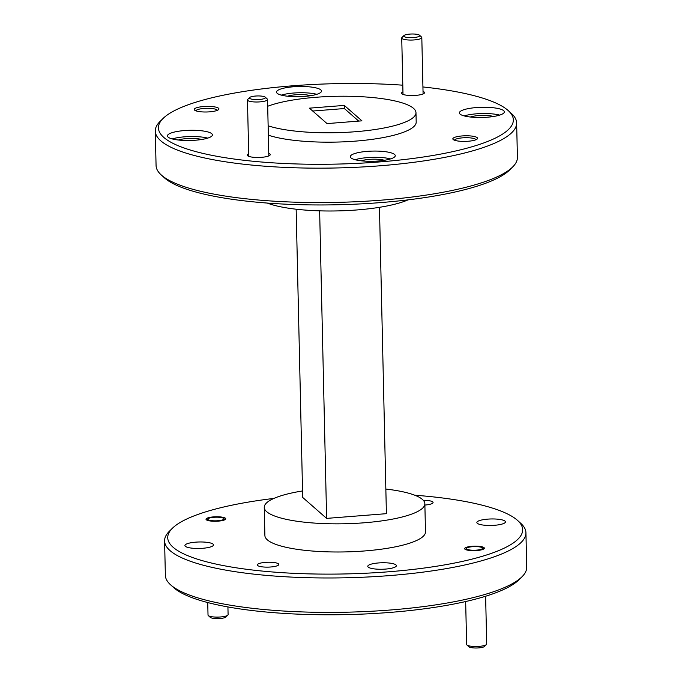 <?xml version="1.0" encoding="UTF-8"?>
<svg xmlns="http://www.w3.org/2000/svg" width="682" height="682" viewBox="0 0 682 682"><rect width="100%" height="100%" fill="white"/><g stroke="black" fill="none" stroke-linecap="round" stroke-linejoin="round"><path stroke-width="1.02" d="M512.676 166.962L509.616 169.997A177.508 40.221 178.7 0 1 338.4 204.745A177.508 40.221 178.7 0 1 164.754 178.121A177.508 40.221 178.7 0 1 164.43 177.823L161.242 174.942A180.721 40.946 -1.3 0 0 161.574 175.231A180.721 40.946 -1.3 0 0 338.357 202.349A180.721 40.946 -1.3 0 0 512.676 166.962A180.721 40.946 -1.3 0 0 517.416 157.329L516.632 122.913A180.721 40.946 178.7 0 1 358.723 167.158A180.721 40.946 178.7 0 1 160.79 140.824A180.721 40.946 178.7 0 1 155.283 131.115A180.721 40.946 178.7 0 1 160.023 121.481L163.083 118.455A177.508 40.221 -1.3 0 0 163.833 137.449A177.508 40.221 -1.3 0 0 378.715 162.001A177.508 40.221 -1.3 0 0 508.269 110.62A177.508 40.221 -1.3 0 0 507.945 110.331A177.508 40.221 -1.3 0 0 422.925 86.955M273.951 498.406A177.508 40.221 -1.3 0 0 172.384 528.277A177.508 40.221 -1.3 0 0 173.134 547.271A177.508 40.221 -1.3 0 0 388.015 571.831A177.508 40.221 -1.3 0 0 517.57 520.443A177.508 40.221 -1.3 0 0 517.246 520.153A177.508 40.221 -1.3 0 0 414.75 495.209M517.57 520.443L520.758 523.333A180.721 40.946 178.7 0 1 525.933 532.744A180.721 40.946 178.7 0 1 368.024 576.981A180.721 40.946 178.7 0 1 170.091 550.647A180.721 40.946 178.7 0 1 164.584 540.945A180.721 40.946 178.7 0 1 169.324 531.304L172.384 528.277M521.977 576.793L518.917 579.819A177.508 40.221 178.7 0 1 347.701 614.576A177.508 40.221 178.7 0 1 174.055 587.944A177.508 40.221 178.7 0 1 173.731 587.654L170.543 584.764A180.721 40.946 -1.3 0 0 170.875 585.062A180.721 40.946 -1.3 0 0 347.658 612.172A180.721 40.946 -1.3 0 0 521.977 576.793A180.721 40.946 -1.3 0 0 526.717 567.151L525.933 532.744M508.269 110.62L511.457 113.51A180.721 40.946 178.7 0 1 516.632 122.913M423.028 91.422A11.483 2.6 178.7 0 1 424.204 93.272A11.483 2.6 178.7 0 1 415.832 95.378A11.483 2.6 178.7 0 1 401.868 93.775A11.483 2.6 178.7 0 1 402.951 91.882M468.227 141.242A12.37 2.805 178.7 0 1 453.18 139.512A12.37 2.805 178.7 0 1 462.166 135.94A12.37 2.805 178.7 0 1 477.238 138.966A12.37 2.805 178.7 0 1 468.227 141.242M475.959 139.733A10.767 2.438 -1.3 0 0 475.661 139.333A10.767 2.438 -1.3 0 0 462.592 137.841A10.767 2.438 -1.3 0 0 454.493 140.219M268.768 153.365A11.483 2.6 178.7 0 1 269.936 155.215A11.483 2.6 178.7 0 1 261.573 157.32A11.483 2.6 178.7 0 1 247.6 155.718A11.483 2.6 178.7 0 1 248.691 153.825M209.613 111.839A12.37 2.805 178.7 0 1 194.575 110.109A12.37 2.805 178.7 0 1 203.551 106.537A12.37 2.805 178.7 0 1 218.624 109.563A12.37 2.805 178.7 0 1 209.613 111.839M217.345 110.339A10.767 2.438 -1.3 0 0 217.047 109.93A10.767 2.438 -1.3 0 0 203.986 108.447A10.767 2.438 -1.3 0 0 195.879 110.825M320.796 89.871A22.489 5.098 -1.3 0 0 296.167 86.597A22.489 5.098 -1.3 0 0 276.508 92.104A22.489 5.098 -1.3 0 0 277.199 93.315A22.489 5.098 -1.3 0 0 301.828 96.588A22.489 5.098 -1.3 0 0 321.478 91.081A22.489 5.098 -1.3 0 0 320.796 89.871M316.815 94.321A22.489 5.098 -1.3 0 0 281.325 95.122M211.71 133.672A22.489 5.098 -1.3 0 0 187.081 130.398A22.489 5.098 -1.3 0 0 167.431 135.906A22.489 5.098 -1.3 0 0 168.113 137.108A22.489 5.098 -1.3 0 0 192.75 140.39A22.489 5.098 -1.3 0 0 212.4 134.883A22.489 5.098 -1.3 0 0 211.71 133.672M207.729 138.122A22.489 5.098 -1.3 0 0 172.239 138.923M394.58 154.464A22.489 5.098 -1.3 0 0 369.951 151.191A22.489 5.098 -1.3 0 0 350.301 156.69A22.489 5.098 -1.3 0 0 350.983 157.9A22.489 5.098 -1.3 0 0 375.612 161.174A22.489 5.098 -1.3 0 0 395.262 155.675A22.489 5.098 -1.3 0 0 394.58 154.464M390.598 158.906A22.489 5.098 -1.3 0 0 355.109 159.716M503.657 110.663A22.489 5.098 -1.3 0 0 479.028 107.389A22.489 5.098 -1.3 0 0 459.378 112.897A22.489 5.098 -1.3 0 0 460.06 114.099A22.489 5.098 -1.3 0 0 484.697 117.381A22.489 5.098 -1.3 0 0 504.348 111.874A22.489 5.098 -1.3 0 0 503.657 110.663M499.676 115.105A22.489 5.098 -1.3 0 0 464.186 115.914M257.625 565.506A10.767 2.438 178.7 0 1 257.293 564.926A10.767 2.438 178.7 0 1 266.705 562.292A10.767 2.438 178.7 0 1 278.486 563.861A10.767 2.438 178.7 0 1 278.819 564.44A10.767 2.438 178.7 0 1 269.416 567.074A10.767 2.438 178.7 0 1 257.625 565.506M206.305 519.769A9.88 2.242 178.7 0 1 206.007 519.241A9.88 2.242 178.7 0 1 214.642 516.82A9.88 2.242 178.7 0 1 225.461 518.26A9.88 2.242 178.7 0 1 225.759 518.789A9.88 2.242 178.7 0 1 217.132 521.21A9.88 2.242 178.7 0 1 206.305 519.769M423.292 500.29A10.767 2.438 178.7 0 1 432.755 501.918A10.767 2.438 178.7 0 1 433.079 502.498A10.767 2.438 178.7 0 1 424.877 505.055M464.919 549.172A9.88 2.242 178.7 0 1 464.621 548.635A9.88 2.242 178.7 0 1 473.248 546.222A9.88 2.242 178.7 0 1 484.067 547.663A9.88 2.242 178.7 0 1 484.373 548.192A9.88 2.242 178.7 0 1 475.738 550.604A9.88 2.242 178.7 0 1 464.919 549.172M408.049 199.869A80.323 18.201 178.7 0 1 337.863 210.909A80.323 18.201 178.7 0 1 267.25 203.065M267.694 106.273A80.323 18.201 178.7 0 1 348.221 96.256A80.323 18.201 178.7 0 1 413.531 108.37A80.323 18.201 178.7 0 1 415.977 112.683A80.323 18.201 178.7 0 1 358.51 131.464A80.323 18.201 178.7 0 1 268.137 125.803M415.977 112.683L416.19 122.069A80.323 18.201 178.7 0 1 358.723 140.85A80.323 18.201 178.7 0 1 268.35 135.189M487.656 519.138A14.296 3.24 -1.3 0 0 476.871 522.531A14.296 3.24 -1.3 0 0 494.663 525.276A14.296 3.24 -1.3 0 0 505.456 521.883A14.296 3.24 -1.3 0 0 487.656 519.138M195.717 542.156A14.296 3.24 -1.3 0 0 184.924 545.54A14.296 3.24 -1.3 0 0 202.716 548.285A14.296 3.24 -1.3 0 0 213.509 544.892A14.296 3.24 -1.3 0 0 195.717 542.156M378.578 562.94A14.296 3.24 -1.3 0 0 367.786 566.333A14.296 3.24 -1.3 0 0 385.586 569.078A14.296 3.24 -1.3 0 0 396.378 565.685A14.296 3.24 -1.3 0 0 378.578 562.94M470.367 117.006A14.296 3.24 178.7 0 1 478.5 115.573A14.296 3.24 178.7 0 1 493.555 116.486M361.281 160.807A14.296 3.24 178.7 0 1 369.422 159.375A14.296 3.24 178.7 0 1 384.478 160.287M178.42 140.023A14.296 3.24 178.7 0 1 186.553 138.582A14.296 3.24 178.7 0 1 201.608 139.495M287.497 96.222A14.296 3.24 178.7 0 1 295.638 94.781A14.296 3.24 178.7 0 1 310.694 95.693M302.544 490.946A80.323 18.201 -1.3 0 0 264.249 507.382A80.323 18.201 -1.3 0 0 266.696 511.696A80.323 18.201 -1.3 0 0 354.666 523.401A80.323 18.201 -1.3 0 0 424.852 503.734A80.323 18.201 -1.3 0 0 422.405 499.42A80.323 18.201 -1.3 0 0 385.85 489.062M424.852 503.734L425.491 531.892A80.323 18.201 178.7 0 1 355.305 551.55A80.323 18.201 178.7 0 1 267.335 539.846A80.323 18.201 178.7 0 1 264.889 535.532L264.249 507.382M344.299 105.412L309.423 108.157L327.053 123.595L361.929 120.842L344.299 105.412L344.367 108.54L312.706 111.038M402.806 85.19A177.508 40.221 -1.3 0 0 163.083 118.455M155.283 131.115L156.067 165.53A180.721 40.946 -1.3 0 0 161.242 174.942M164.584 540.945L165.368 575.352A180.721 40.946 -1.3 0 0 170.543 584.764M296.15 209.212L302.689 497.442L326.618 518.388L386.404 513.674L379.456 207.319M319.636 210.849L326.618 518.388M358.715 121.098L344.367 108.54M476.462 550.135A8.031 1.816 -1.3 0 0 482.293 547.817A8.031 1.816 -1.3 0 0 472.524 546.691A8.031 1.816 -1.3 0 0 466.676 548.166A8.031 1.816 -1.3 0 0 476.462 550.135M486.445 644.533L484.535 646.425A8.031 1.816 178.7 0 1 478.679 647.9A8.031 1.816 178.7 0 1 468.909 646.775L466.914 644.976A10.042 2.276 -1.3 0 0 479.131 646.374A10.042 2.276 -1.3 0 0 486.445 644.533A10.042 2.276 -1.3 0 0 486.709 643.996L485.618 596.239M465.661 601.541L466.633 644.447A10.042 2.276 -1.3 0 0 466.914 644.976M217.848 520.733A8.031 1.816 -1.3 0 0 223.687 518.414A8.031 1.816 -1.3 0 0 213.918 517.288A8.031 1.816 -1.3 0 0 208.061 518.763A8.031 1.816 -1.3 0 0 217.848 520.733M227.831 615.13L225.921 617.022A8.031 1.816 178.7 0 1 220.073 618.497A8.031 1.816 178.7 0 1 210.303 617.381L208.308 615.573A10.042 2.276 -1.3 0 0 220.516 616.971A10.042 2.276 -1.3 0 0 227.831 615.13A10.042 2.276 -1.3 0 0 228.095 614.593L227.924 606.937M207.737 602.547L208.019 615.053A10.042 2.276 -1.3 0 0 208.308 615.573M413.693 37.544A8.031 1.816 -1.3 0 0 419.524 35.225A8.031 1.816 -1.3 0 0 409.754 34.1A8.031 1.816 -1.3 0 0 403.906 35.575A8.031 1.816 -1.3 0 0 413.693 37.544M419.524 35.225L421.519 37.024A10.042 2.276 178.7 0 1 421.808 37.553A10.042 2.276 178.7 0 1 414.23 39.931A10.042 2.276 178.7 0 1 401.732 38.004A10.042 2.276 178.7 0 1 401.996 37.467L403.906 35.575M259.433 99.487A8.031 1.816 -1.3 0 0 265.264 97.168A8.031 1.816 -1.3 0 0 255.494 96.043A8.031 1.816 -1.3 0 0 249.638 97.517A8.031 1.816 -1.3 0 0 259.433 99.487M265.264 97.168L267.259 98.967A10.042 2.276 178.7 0 1 267.54 99.495A10.042 2.276 178.7 0 1 259.961 101.874A10.042 2.276 178.7 0 1 247.464 99.947A10.042 2.276 178.7 0 1 247.728 99.41L249.638 97.517M482.293 547.817L483.657 549.053M466.676 548.166L465.363 549.462M223.687 518.414L225.051 519.65M208.061 518.763L206.757 520.068M421.808 37.553L423.087 93.954M401.732 38.004L403.011 94.406M267.54 99.495L268.819 155.897M247.464 99.947L248.751 156.349"/></g></svg>
